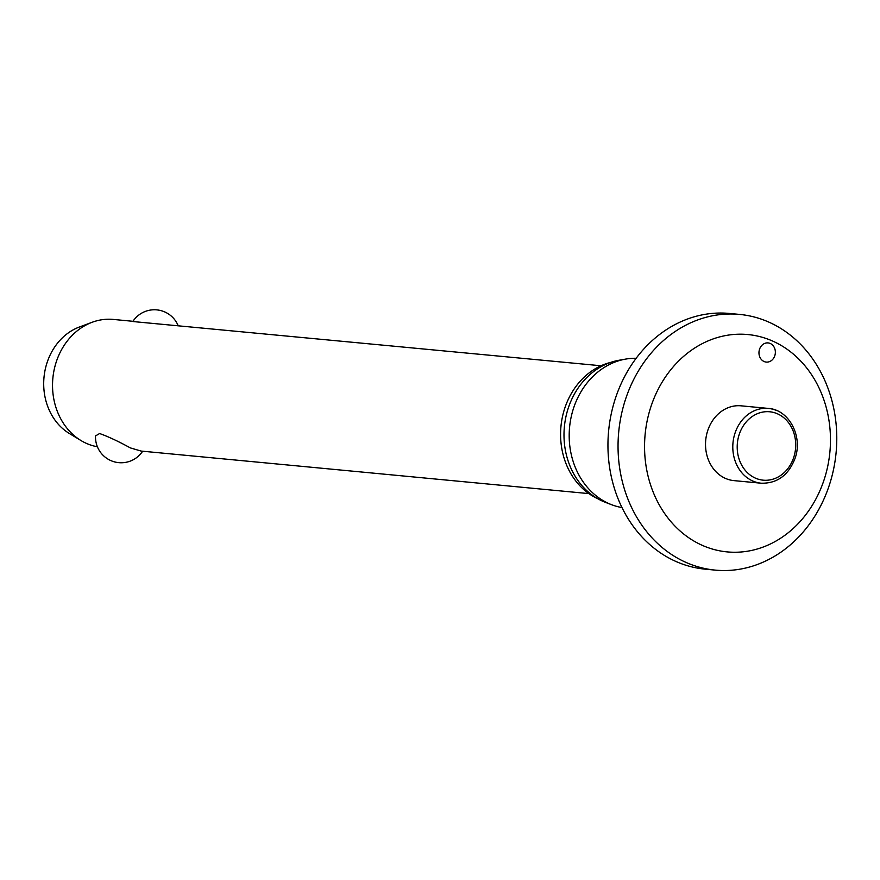 <?xml version="1.0" encoding="UTF-8"?>
<svg xmlns="http://www.w3.org/2000/svg" width="880" height="880" viewBox="0 0 880 880"><rect width="100%" height="100%" fill="white"/><g stroke="black" fill="none" stroke-linecap="round" stroke-linejoin="round"><path stroke-width="1.32" d="M703.901 546.04A109.164 92.807 95.4 0 0 824.186 479.501A109.164 92.807 95.4 0 0 771.122 340.406A109.164 92.807 95.4 0 0 650.837 406.945A109.164 92.807 95.4 0 0 703.901 546.04M687.874 563.222A128.425 109.186 95.4 0 0 715.264 570.119A128.425 109.186 95.4 0 0 833.635 468.985A128.425 109.186 95.4 0 0 766.953 321.299A128.425 109.186 95.4 0 0 739.563 314.413A128.425 109.186 95.4 0 0 621.192 415.536A128.425 109.186 95.4 0 0 687.874 563.222M739.563 314.413L729.465 313.456A128.425 109.186 95.4 0 0 611.094 414.579A128.425 109.186 95.4 0 0 677.776 562.265A128.425 109.186 95.4 0 0 705.166 569.162L715.264 570.119M636.152 358.281A75.13 63.877 95.4 0 0 625.658 359.095A75.13 63.877 95.4 0 0 569.69 426.162A75.13 63.877 95.4 0 0 610.038 504.075A75.13 63.877 95.4 0 0 611.82 504.79A75.13 63.877 95.4 0 0 621.973 507.562M625.658 359.095L619.102 360.239A73.326 62.337 95.4 0 0 564.487 425.7A73.326 62.337 95.4 0 0 603.856 501.732A73.326 62.337 95.4 0 0 605.594 502.425L611.82 504.79M610.599 362.428A71.401 60.698 95.4 0 0 560.956 426.448A71.401 60.698 95.4 0 0 597.663 498.674M764.203 361.57A9.636 8.184 -84.6 0 1 759.198 350.493A9.636 8.184 -84.6 0 1 768.075 342.914A9.636 8.184 -84.6 0 1 770.132 343.431A9.636 8.184 -84.6 0 1 775.126 354.508A9.636 8.184 -84.6 0 1 766.249 362.087A9.636 8.184 -84.6 0 1 764.203 361.57M725.945 478.61A37.565 31.933 -84.6 0 1 706.442 435.402A37.565 31.933 -84.6 0 1 741.059 405.823L768.328 408.419A37.565 31.933 95.4 0 0 734.954 433.334A37.565 31.933 95.4 0 0 753.214 481.195A37.565 31.933 95.4 0 0 761.222 483.208L733.964 480.623A37.565 31.933 -84.6 0 1 725.945 478.61M132.968 321.299L113.289 319.429A64.218 54.593 95.4 0 0 92.191 322.256A64.218 54.593 95.4 0 0 52.866 378.191A64.218 54.593 95.4 0 0 80.96 440.528A64.218 54.593 95.4 0 0 87.45 443.828A64.218 54.593 95.4 0 0 97.405 446.765M142.626 451.22A25.685 25.685 0 0 1 95.524 435.919L99.627 433.532C108.075 436.524 118.327 441.32 130.372 447.909L141.152 451.077L588.896 493.614M601.04 365.761L132.814 321.53A25.685 25.685 0 0 1 178.112 325.578M92.191 322.256L79.387 327.008A57.794 49.137 95.4 0 0 44 377.344A57.794 49.137 95.4 0 0 69.278 433.444L80.96 440.528M776.336 410.432A37.565 31.933 95.4 0 0 768.328 408.419C788.964 409.585 803.044 436.304 795.102 458.227C788.579 475.211 777.282 483.538 761.222 483.208M777.04 413.622A34.353 29.205 95.4 0 0 739.178 434.555A34.353 29.205 95.4 0 0 755.887 478.335A34.353 29.205 95.4 0 0 793.738 457.391A34.353 29.205 95.4 0 0 777.04 413.622"/></g></svg>
